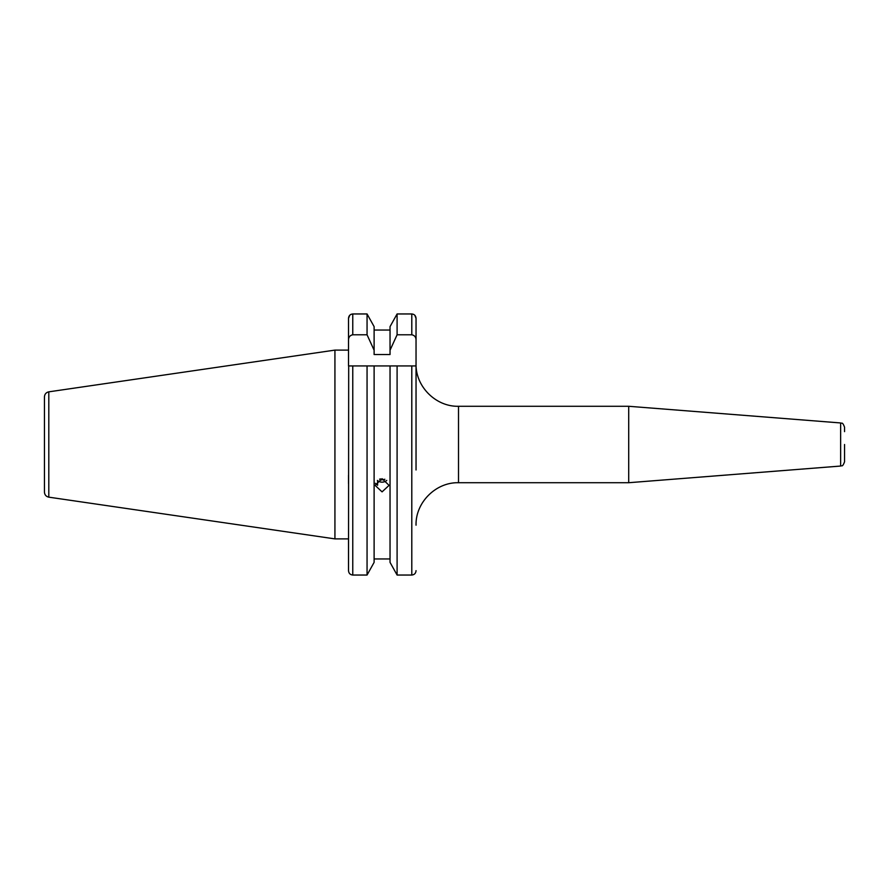 <?xml version="1.0" encoding="UTF-8"?>
<svg xmlns="http://www.w3.org/2000/svg" width="889" height="889" viewBox="0 0 889 889"><rect width="100%" height="100%" fill="white"/><g stroke="black" fill="none" stroke-linecap="round" stroke-linejoin="round"><path stroke-width="1.33" d="M844.55 431.632L844.55 427.187C842.25 421.13 841.705 423.953 840.638 422.953L628.712 406.284L458.513 406.284C435.821 406.862 415.463 386.504 416.041 363.812M840.638 422.953L840.638 466.047L628.712 482.716L628.712 406.284M375.414 483.283L377.581 485.283L377.581 480.782M334.931 350.11L48.806 391.838L48.806 497.162L334.931 538.89L334.931 350.11L348.521 350.11L348.521 318.351L348.521 365.935L397.094 365.935L390.038 365.935L390.038 562.37L397.094 575.039L397.094 365.935L416.041 365.935L416.041 318.351C415.83 315.717 414.407 314.25 411.796 313.961L397.094 313.961L390.038 326.63L397.094 313.961L397.094 334.786L390.038 350.222L390.038 354.533L374.113 354.533L374.113 350.222L367.057 334.786L352.766 334.786C349.988 335.342 348.566 337.098 348.521 340.054M48.806 497.162C46.117 496.551 44.661 494.873 44.45 492.117L44.45 396.883C44.661 394.127 46.117 392.449 48.806 391.838M416.041 469.981L416.041 365.935M416.041 570.649C415.83 573.283 414.418 574.739 411.796 575.039L397.094 575.039L390.038 562.37M382.07 478.693L389.082 485.35L382.07 491.861L375.069 485.35L382.07 478.693M390.038 558.948L374.113 558.948M374.113 562.37L367.057 575.039L374.113 562.37L374.113 365.935L367.057 365.935L367.057 575.039L352.766 575.039C350.155 574.75 348.744 573.283 348.521 570.649L348.688 365.935M348.521 483.716L348.521 475.226M334.931 538.89L348.521 538.89L348.521 570.649C348.744 573.283 350.155 574.739 352.766 575.039L352.766 365.935M348.521 318.34L349.699 315.317M350.088 314.95L350.966 314.373M351.155 314.295L352.766 313.961C350.155 314.25 348.744 315.717 348.521 318.351M367.057 334.786L367.057 313.961L374.113 326.63L367.057 313.961L352.766 313.961L352.766 334.786M411.829 313.961L413.407 314.284M414.841 315.295L416.041 318.351L416.041 338.331M374.113 350.222L374.113 326.63M390.038 330.052L374.113 330.052M390.038 350.222L390.038 326.63M416.041 340.054C415.996 337.109 414.585 335.353 411.796 334.786L397.094 334.786M415.874 365.935L411.796 365.935L411.796 575.039M840.638 466.047C841.705 465.047 842.25 467.87 844.55 461.813L844.55 444.5M377.392 480.416A6.834 6.423 180 0 0 386.748 480.416M380.503 478.871L380.503 480.093L384.893 479.271M380.503 480.093L379.603 479.127M628.712 482.716L458.513 482.716L458.513 406.284M411.796 334.786L411.796 313.961M458.513 482.716C435.821 482.138 415.463 502.496 416.041 525.188"/></g></svg>
